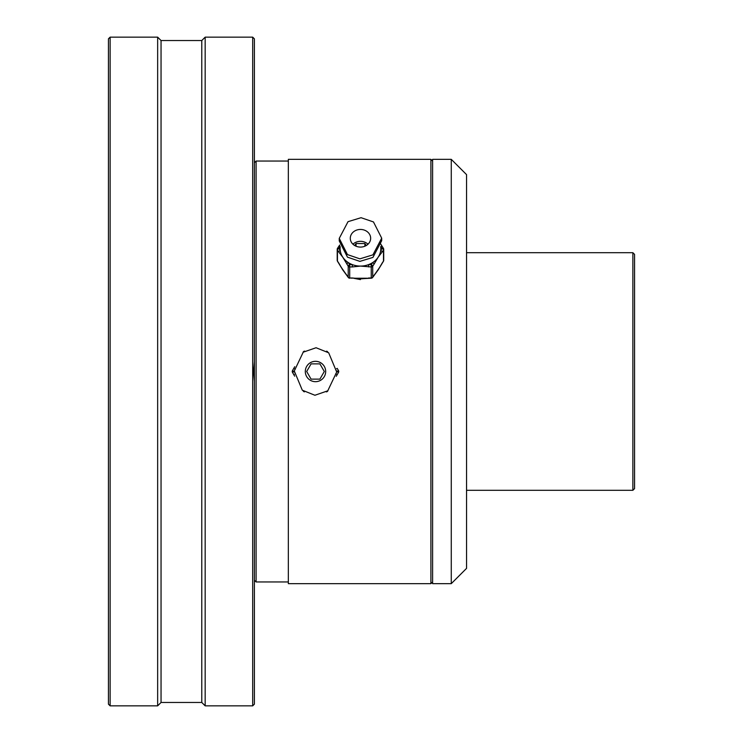<?xml version="1.0" encoding="UTF-8"?>
<svg xmlns="http://www.w3.org/2000/svg" width="743" height="743" viewBox="0 0 743 743"><rect width="100%" height="100%" fill="white"/><g stroke="black" fill="none" stroke-linecap="round" stroke-linejoin="round"><path stroke-width="1.11" d="M632.869 252.694L634.568 254.394L634.568 488.606L632.869 490.306L632.869 252.694L466.548 252.694M108.432 704.15L108.432 38.85L110.131 37.15L110.131 705.85L108.432 704.15M254.394 381.335L253.539 371.5L254.394 361.665L254.394 704.15L252.694 705.85L252.694 37.15L205.17 37.15L205.17 705.85L201.78 702.46L201.78 40.54L205.17 37.15M254.394 664.372L254.394 654.546M252.694 37.15L254.394 38.85L254.394 361.665M451.27 583.654L451.27 159.346L432.602 159.346L432.602 583.654L451.27 583.654L466.548 568.376L466.548 174.624L451.27 159.346M201.78 702.46L161.045 702.46L157.655 705.85L157.655 37.15L110.131 37.15M161.045 702.46L161.045 40.54L157.655 37.15M254.394 88.454L254.394 78.628M360.448 279.591L353.993 278.337M432.602 161.045L430.903 159.346L430.903 583.654L432.602 581.955M254.394 580.255L256.094 581.955L288.34 581.955M254.394 162.745L256.094 161.045L256.094 581.955M256.094 161.045L288.34 161.045M430.903 583.654L288.34 583.654L288.34 159.346L430.903 159.346M338.52 370.655L337.201 368.37L338.52 370.655A1.7 1.7 0 0 1 338.743 371.5A1.7 1.7 0 0 0 338.52 370.655L337.053 371.5L336.709 370.906M294.665 376.162L292.463 372.345A1.7 1.7 0 0 1 292.463 370.655L294.73 366.726M325.675 371.5A10.179 10.179 0 0 0 315.496 361.321A10.179 10.179 0 0 0 305.308 371.5A10.179 10.179 0 0 0 315.496 381.679A10.179 10.179 0 0 0 325.675 371.5M316.072 347.743L303.228 352.182L294.284 370.98L302.299 390.196L314.911 395.257L327.756 390.818L336.7 372.02L328.685 352.804L316.072 347.743M336.7 372.104L337.053 371.5L338.52 372.345A1.7 1.7 0 0 0 338.743 371.5A1.7 1.7 0 0 1 338.52 372.345L336.254 376.274M327.951 390.651L327.737 391.022A1.7 1.7 0 0 1 326.316 391.867M304.426 391.84A1.7 1.7 0 0 1 303.246 391.022L303.2 390.939M303.033 352.349L303.246 351.978A1.7 1.7 0 0 1 304.667 351.133M324.31 371.5L319.899 363.866L311.085 363.866L306.673 371.5L311.085 379.134L319.899 379.134L324.31 371.5M327.737 351.978A1.7 1.7 0 0 0 326.558 351.16A1.7 1.7 0 0 1 327.737 351.978L327.709 351.996M293.782 374.63L294.404 374.277M292.463 372.345L293.931 371.5L294.284 372.094M292.463 370.655L293.931 371.5L294.284 370.896M295.25 369.215L293.782 368.37M337.201 368.37L336.579 368.723M335.734 373.785L337.201 374.63M383.267 261.406A1.7 0.734 -146.3 0 0 383.434 261.276A1.7 0.734 -146.3 0 0 383.499 261.072A1.7 1.467 -0 0 0 383.722 260.329L383.722 249.304A1.7 1.467 180 0 0 383.499 248.571A1.7 0.734 146.3 0 0 383.434 248.357A1.7 0.734 146.3 0 0 382.023 248.45L380.797 246.602M337.666 261.406A1.7 0.734 -33.7 0 1 337.498 261.276A1.7 0.734 -33.7 0 1 337.443 261.072A1.7 1.467 -0 0 1 337.211 260.329L337.211 249.304A1.7 1.467 180 0 1 337.443 248.571A1.7 0.734 33.7 0 1 337.498 248.357A1.7 0.734 33.7 0 1 338.91 248.45L340.229 250.428A20.367 17.637 -0 0 0 342.829 257.273A20.367 17.637 -0 0 0 348.374 262.641A20.367 17.637 -0 0 0 352.331 264.619A20.367 17.637 -0 0 0 360.466 266.087A20.367 17.637 -0 0 0 368.612 264.619A20.367 17.637 -0 0 0 372.568 262.641A20.367 17.637 -0 0 0 378.103 257.273A20.367 17.637 -0 0 0 380.704 250.428A20.367 17.637 -0 0 0 380.834 248.45A20.367 17.637 -0 0 0 380.741 246.769L380.834 248.45M370.655 238.271A10.179 8.823 -0 0 0 360.466 229.448A10.179 8.823 -0 0 0 350.287 238.271A10.179 8.823 -0 0 0 360.466 247.085A10.179 8.823 -0 0 0 370.655 238.271M367.999 244.206A10.179 8.823 -0 0 0 352.944 244.206M379.413 267.666A20.367 17.637 180 0 1 378.8 268.864A20.367 17.637 180 0 1 378.103 269.997A20.367 17.637 180 0 1 377.045 271.427A20.367 17.637 180 0 1 376.952 271.539M363.699 278.597A20.367 17.637 180 0 1 363.578 278.616A20.367 17.637 180 0 1 360.466 278.82A20.367 17.637 180 0 1 357.355 278.616A20.367 17.637 180 0 1 357.244 278.597M343.981 271.539A20.367 17.637 180 0 1 343.888 271.427A20.367 17.637 180 0 1 342.829 269.997A20.367 17.637 180 0 1 342.133 268.864A20.367 17.637 180 0 1 341.529 267.666M339.254 238.382L339.254 240.927L347.464 257.143L359.891 261.387L372.921 257.412L381.688 240.704L381.688 238.159L373.478 221.943L361.052 217.699L348.021 221.674L339.254 238.382L347.464 254.598L359.891 258.843L372.921 254.858L381.688 238.159M340.173 246.936A20.367 17.637 -0 0 0 340.099 248.45A20.367 17.637 -0 0 0 340.229 250.428A1.7 0.734 -33.7 0 0 338.762 252.016L337.443 250.038A1.7 0.734 -33.7 0 1 338.91 248.45L340.099 246.676M373.813 275.597A1.7 0.734 -146.3 0 0 373.98 275.467A1.7 0.734 -146.3 0 0 374.035 275.254L378.103 269.997L382.171 263.05A1.7 0.734 33.7 0 1 382.116 263.254L382.116 263.254A1.7 0.734 33.7 0 1 381.958 263.384M382.171 263.05L383.499 261.072L383.499 250.038A1.7 0.734 -146.3 0 0 382.023 248.45L380.704 250.428A1.7 0.734 33.7 0 1 382.171 252.016L378.103 257.273L374.035 264.22A1.7 0.734 -146.3 0 0 372.568 262.641L371.249 264.619A1.7 0.734 -146.3 0 1 372.717 266.208L372.717 277.232L374.035 275.254M357.355 278.616L352.331 277.975L360.466 278.82L371.249 278.198L371.249 266.941L360.466 266.087L352.331 266.941L352.331 264.619L349.693 264.619A1.7 0.734 -33.7 0 0 348.216 266.208L342.829 257.273L338.762 252.016M338.984 263.384A1.7 0.734 -33.7 0 1 338.817 263.254A1.7 0.734 -33.7 0 1 338.762 263.05L342.829 269.997L346.897 275.254A1.7 0.734 146.3 0 0 346.953 275.467L346.953 275.467A1.7 0.734 146.3 0 0 347.13 275.597M366.215 245.543L364.878 243.537L356.055 243.537L354.717 245.543M364.878 243.537L364.878 246.221M356.055 243.537L356.055 246.221M340.006 246.37A1.7 0.734 -146.3 0 0 338.817 246.379L338.817 246.379A1.7 0.734 -146.3 0 0 338.762 246.583M352.331 266.941L349.693 266.941L349.693 264.619L348.374 262.641A1.7 0.734 146.3 0 0 346.897 264.22M374.035 264.22L372.717 266.208A1.7 1.467 180 0 1 371.249 266.941L371.249 264.619L368.612 264.619L368.612 266.941M382.171 246.583A1.7 0.734 146.3 0 0 382.116 246.379L382.116 246.379A1.7 0.734 146.3 0 0 380.853 246.407M372.354 277.613A1.7 0.734 -146.3 0 0 372.661 277.445L377.045 271.427M371.249 278.198A1.7 1.7 0 0 0 372.661 277.445A1.7 0.734 -146.3 0 0 372.717 277.232A1.7 1.467 -0 0 1 371.249 277.975L368.612 277.975M337.211 260.329A1.7 1.7 0 0 0 337.498 261.276L342.133 268.864M348.578 277.613A1.7 0.734 -33.7 0 1 348.281 277.445A1.7 0.734 -33.7 0 1 348.216 277.232L348.216 266.208A1.7 1.467 180 0 0 349.693 266.941L349.693 277.975L352.331 277.975M379.645 242.274L383.434 248.357A1.7 1.7 0 0 1 383.722 249.304A1.7 1.467 180 0 1 383.499 250.038L382.171 252.016M346.897 275.254L348.216 277.232A1.7 1.467 -0 0 0 349.693 277.975L352.331 278.198M339.681 245.032L337.498 248.357A1.7 1.7 0 0 0 337.211 249.304A1.7 1.467 180 0 0 337.443 250.038L337.443 261.072L338.762 263.05M632.869 490.306L466.548 490.306M157.655 705.85L110.131 705.85M252.694 705.85L205.17 705.85M201.78 40.54L161.045 40.54M341.409 267.573L345.56 273.526M353.668 278.235L367.274 278.235M375.373 273.526L379.524 267.573M340.173 246.917L340.099 248.45M363.578 278.616L368.612 278.198M378.8 268.864L383.434 261.276A1.7 1.7 0 0 0 383.722 260.329M343.888 271.427L348.281 277.445A1.7 1.7 0 0 0 349.693 278.198"/></g></svg>

